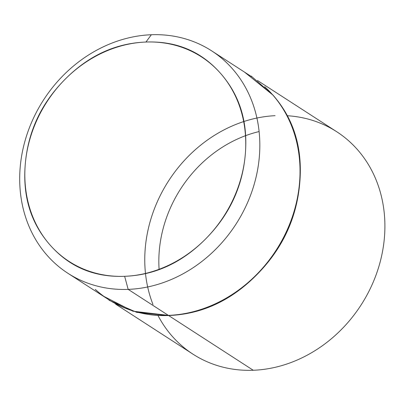 <?xml version="1.0" encoding="UTF-8"?>
<svg xmlns="http://www.w3.org/2000/svg" width="405" height="405" viewBox="0 0 405 405"><rect width="100%" height="100%" fill="white"/><g stroke="black" fill="none" stroke-linecap="round" stroke-linejoin="round"><path stroke-width="0.61" d="M102.673 295.772L132.865 311.197L168.374 315.379L128.172 289.378A132.42 114.514 122.9 0 1 55.039 263.397A132.42 114.514 122.9 0 1 31.124 123.464A132.42 114.514 122.9 0 1 151.348 34.739A132.42 114.514 -57.1 0 0 20.25 166.587A132.42 114.514 -57.1 0 0 128.172 289.378L124.634 276.306A121.824 105.351 122.9 0 1 25.343 163.336A121.824 105.351 122.9 0 1 145.952 42.039C115.592 43.188 88.634 55.606 65.084 79.289C41.533 102.976 28.289 130.987 25.343 163.336C22.402 195.681 30.623 222.882 50.007 244.939C69.397 267.001 94.274 277.455 124.634 276.306C154.994 275.157 181.951 262.739 205.502 239.056C229.053 215.369 242.296 187.353 245.243 155.009C248.184 122.664 239.962 95.459 220.578 73.401C201.189 51.344 176.317 40.89 145.952 42.039L151.348 34.739L145.952 42.039A121.824 105.351 122.9 0 1 245.243 155.009A121.824 105.351 122.9 0 1 124.634 276.306L128.172 289.378A132.42 114.514 -57.1 0 0 259.271 157.535A132.42 114.514 -57.1 0 0 151.348 34.739A132.42 114.514 122.9 0 1 224.481 60.725A132.42 114.514 122.9 0 1 248.397 200.657A132.42 114.514 122.9 0 1 128.172 289.378L168.374 315.379A132.42 114.514 -57.1 0 0 288.598 226.653A132.42 114.514 -57.1 0 0 264.683 86.721M286.922 115.719A132.42 114.514 122.9 0 1 383.712 244.043A132.42 114.514 122.9 0 1 253.241 370.261A132.42 114.514 -57.1 0 0 373.466 281.536A132.42 114.514 -57.1 0 0 349.55 141.603M251.14 76.039L272.884 94.972C293.959 118.948 302.894 148.519 299.695 183.678C296.495 218.837 282.098 249.288 256.497 275.03C230.901 300.773 201.599 314.27 168.596 315.52L253.241 370.261L168.596 315.52A132.42 114.514 122.9 0 1 95.464 289.54M275.081 115.678A132.42 114.514 -57.1 0 0 145.481 273.436M180.109 344.275A132.42 114.514 -57.1 0 0 253.241 370.261A132.42 114.514 122.9 0 1 157.975 315.48M259.109 131.564A121.824 105.351 -57.1 0 0 159.099 269.3M152.979 304.494A132.42 114.514 122.9 0 1 243.678 121.586M168.596 315.52L136.688 312.341L109.001 300.221M95.241 289.393A132.42 114.514 -57.1 0 0 168.374 315.379C201.376 314.128 230.678 300.632 256.274 274.884C281.87 249.141 296.273 218.69 299.472 183.531C302.672 148.372 293.731 118.807 272.661 94.831L244.554 72.136M211.668 50.868L251.864 76.864M257.474 80.489L336.737 131.746M115.592 304.125L192.922 354.132M67.853 273.253L108.054 299.249"/></g></svg>
